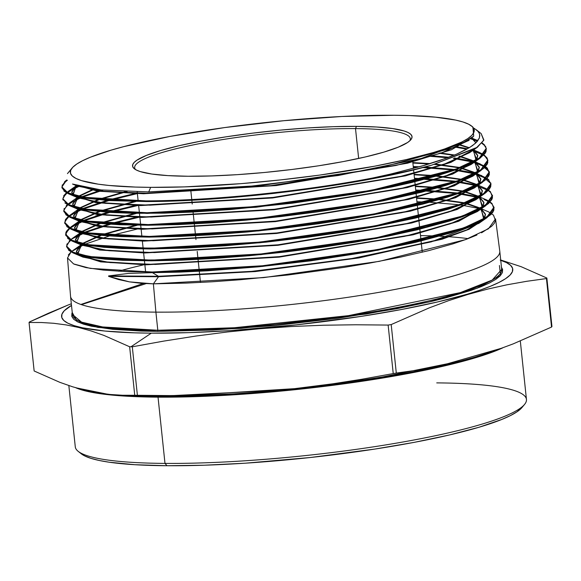 <?xml version="1.0" encoding="UTF-8"?>
<svg xmlns="http://www.w3.org/2000/svg" width="581" height="581" viewBox="0 0 581 581"><rect width="100%" height="100%" fill="white"/><g stroke="black" fill="none" stroke-linecap="round" stroke-linejoin="round"><path stroke-width="0.87" d="M135.555 169.594A138.59 20.008 174 0 1 134.661 167.691A138.59 20.008 174 0 1 210.082 141.684A138.59 20.008 174 0 1 355.514 128.604L358.651 158.46L355.514 128.604A138.59 20.008 -6 0 0 204.04 142.788A138.59 20.008 -6 0 0 135.555 169.594M200.474 282.446L199.298 271.276L200.474 282.446M199.232 270.601L198.056 259.431L199.232 270.601M197.983 258.756L197.213 251.42L197.983 258.756M195.971 239.575L195.565 235.741L195.971 239.575M195.492 235.065L194.323 223.888L195.492 235.065M194.25 223.22L193.074 212.043L194.25 223.22M192.231 204.04L191.832 200.198L192.231 204.04M191.759 199.53L190.844 190.815L191.759 199.53M356.465 126.375L355.514 128.604L356.465 126.375L376.611 127.007L392.749 128.583L404.26 131.023L408.138 132.541L410.702 134.247L411.936 136.114L411.82 138.125L410.368 140.261L407.579 142.512L398.145 147.233L383.867 152.113L365.304 156.964L343.16 161.598L318.301 165.839L291.669 169.514L264.297 172.499L237.23 174.663L211.513 175.934L188.128 176.254A140.508 20.284 174 0 1 134.364 168.788A140.508 20.284 174 0 1 200.082 141.285A140.508 20.284 174 0 1 356.465 126.375A140.508 20.284 174 0 1 410.847 139.723A140.508 20.284 174 0 1 188.128 176.254L167.982 175.615L151.837 174.046L140.326 171.606L136.455 170.08L133.891 168.381L132.657 166.515L132.766 164.503L134.226 162.36L137.007 160.116L146.448 155.396L160.726 150.508L179.289 145.664L201.425 141.03L226.292 136.789L252.917 133.114L280.296 130.129L307.364 127.965L333.08 126.694L356.465 126.375M131.538 395.697L157.48 396.373A0.959 0.581 -89.6 0 1 158.032 397.157L164.989 463.406L167.016 465.73A223.954 32.325 -6 0 0 521.999 407.513L524.541 404.441A226.83 32.747 174 0 1 164.989 463.406A226.83 32.747 -6 0 0 403.011 441.988A226.83 32.747 -6 0 0 526.451 399.438L520.315 341.003M436.738 382.886A226.83 32.747 174 0 1 524.541 404.441M501.693 269.395L492.201 280.071L460.355 292.606L348.462 315.643L234.383 327.735L157.807 330.255A215.798 31.149 -6 0 1 72.458 314.51L81.58 322.135L102.605 326.943L157.807 330.255A0.959 0.581 -89.6 0 1 157.335 331.366L98.022 327.452L77.266 321.671L72.255 312.527L71.935 313.239L71.761 316.347L73.664 319.223L77.622 321.852L83.599 324.198L91.529 326.239L112.961 329.354L141.089 331.061L157.335 331.366A0.959 0.581 90.4 0 0 157.807 330.255A215.798 31.149 -6 0 0 384.252 309.876A215.798 31.149 -6 0 0 501.693 269.395L499.791 251.275A215.798 31.149 174 0 1 382.349 291.756A215.798 31.149 174 0 1 155.904 312.135L157.807 330.255L155.904 312.135A215.798 31.149 -6 0 0 382.705 291.691A215.798 31.149 -6 0 0 499.776 251.159L495.535 218.892L488.461 228.754L465.352 239.67L379.24 261.363L263.665 277.609L153.384 283.848L155.904 312.135L153.384 283.848L129.432 281.872L108.611 276.374L108.596 275.924L128.706 273.39L152.389 272.663L262.474 266.439L377.926 250.208L463.849 228.58L486.98 217.664L494.082 207.78L493.988 207.126L486.929 216.974L463.849 227.875L377.861 249.54L262.452 265.764L152.331 271.995L152.389 272.663L152.331 271.995L90.367 268.407L73.576 263.912L67.512 257.928L71.064 251.929L68.297 255.015M81.449 304.655L146.027 283.637M143.34 283.477L80.89 304.459M68.841 385.566L75.283 446.854A226.83 32.747 -6 0 0 164.989 463.406L158.032 397.157L317.11 387.258L425.06 370.191L502.601 347.932A226.83 32.747 174 0 1 158.032 397.157L111.886 395.08L75.85 387.781A226.83 32.747 174 0 0 158.032 397.157A0.959 0.581 90.4 0 0 157.48 396.373A227.592 32.856 -6 0 0 460.784 361.099L460.791 361.091M136.063 395.276L157.48 396.373L136.063 395.276A262.067 37.83 -6 0 0 137.392 395.283A262.067 37.83 174 0 1 136.063 395.276A262.067 37.83 174 0 1 134.741 395.269A262.067 37.83 -6 0 0 136.063 395.276M169.696 395.588L137.392 395.283L132.301 346.792L163.958 341.062L195.703 336.079L227.534 331.954L259.467 328.759L291.495 326.522L323.624 325.222L355.841 324.772L388.137 325.07A262.067 37.83 -6 0 0 391.202 324.568L429.395 307.807L448.634 300.653L467.988 294.422L487.452 289.142L507.031 284.792L526.713 281.298L546.445 278.568A262.067 37.83 -6 0 0 546.852 278.038L521.15 266.694L500.706 259.983L521.15 266.694L546.852 278.038A262.067 37.83 174 0 1 546.445 278.568L551.543 327.059L513.241 343.858L493.959 351.026L474.59 357.257L455.141 362.522L435.597 366.858L415.981 370.329L396.3 373.06A262.067 37.83 174 0 1 393.235 373.568L361.571 379.299L329.834 384.273L298.002 388.406L266.069 391.594L234.041 393.831L201.912 395.138L169.696 395.588L137.392 395.283L132.301 346.792A262.067 37.83 174 0 1 130.972 346.777A262.067 37.83 -6 0 0 132.301 346.792L163.958 341.062L195.703 336.079L227.534 331.954L259.467 328.759L291.495 326.522L323.624 325.222L355.841 324.772L388.137 325.07L393.235 373.568A262.067 37.83 -6 0 0 396.3 373.06L391.202 324.568A262.067 37.83 174 0 1 388.137 325.07L393.235 373.568L361.571 379.299L329.834 384.273L298.002 388.406L266.069 391.594L234.041 393.831L201.912 395.138M551.95 326.537A262.067 37.83 174 0 1 551.543 327.059A262.067 37.83 -6 0 0 551.95 326.537L546.852 278.038L551.95 326.537M500.742 260.303A226.83 32.747 174 0 1 419.438 305.955A226.83 32.747 174 0 1 151.3 333.153L130.972 346.777A262.067 37.83 174 0 1 129.643 346.77L134.741 395.269L122.482 395.247L110.15 394.477L97.724 392.85L85.196 390.294L72.574 386.779L59.85 382.334L34.148 370.983L29.05 322.491A262.067 37.83 174 0 1 29.457 321.968A262.067 37.83 -6 0 0 29.05 322.491L41.309 322.506L53.641 323.276L66.067 324.902L78.595 327.459L91.217 330.974L103.941 335.419L129.643 346.77A262.067 37.83 -6 0 0 130.972 346.777L151.3 333.153L189.05 332.637L230.57 330.589L296.404 324.837L361.447 316.34L401.58 309.499L437.319 302.018L467.284 294.189L479.739 290.239L490.335 286.31L498.97 282.446L505.572 278.684L510.067 275.06L512.42 271.603L512.602 268.349L510.612 265.343L506.472 262.59L500.212 260.135M420.506 235.595A215.798 31.149 174 0 1 437.609 236.097A215.798 31.149 -6 0 0 420.506 235.595M439.744 236.198A215.798 31.149 174 0 1 468.148 238.631A215.798 31.149 -6 0 0 439.744 236.198M468.94 140.304L421.247 158.482L338.316 175.506L239.742 187.525L148.721 191.904L150.661 187.358A203.06 29.311 174 0 1 72.059 168.062A203.06 29.311 174 0 1 393.933 115.27A203.06 29.311 174 0 1 471.641 126.062A203.06 29.311 174 0 1 376.662 165.81A203.06 29.311 174 0 1 150.661 187.358L148.721 191.904L261.007 185.535L376.851 168.657L456.797 146.702L473.726 136.136L472.883 127.05M477.887 131.233L474.154 128.285L477.459 130.79L479.165 133.093L479.797 135.526L479.354 138.046L475.331 143.362L469.535 147.589L456.717 154.096L439.105 160.748L424.972 165.186L391.725 173.821L372.784 177.989A212.857 30.728 -6 0 0 431.756 165.142A212.857 30.728 174 0 1 372.784 177.989C301.75 191.686 209.712 200.772 145.998 200.873L146.056 201.549C229.873 201.643 362.283 185.216 431.756 165.142L476.035 148.155L483.733 140.377L481.148 133.601L483.864 139.956L477.444 147.218L431.756 165.142L402.858 172.419L369.574 179.282L332.971 185.528L274.726 193.299L254.921 195.398L201.28 199.675L146.056 201.549L145.998 200.873L84.594 197.329L67.933 192.877L61.913 186.951L66.699 180.001L64.484 181.853M486.261 148.278L479.252 158.076L456.332 168.911L370.961 190.415L256.403 206.538L147.051 212.726L147.109 213.401L256.054 207.25L370.816 191.127L456.368 169.594L479.318 158.758L486.348 148.947L486.261 148.293M484.852 166.536L487.089 163.566L487.851 160.726L487.096 158.025L483.951 154.844L487.8 160.065L480.756 169.877L457.763 180.727L372.174 202.275L257.347 218.405L148.104 224.578L148.17 225.254L257.267 219.095L372.21 202.951L457.879 181.388L480.857 170.538L487.895 160.712L487.808 160.058M64.716 222.436L64.767 223.104L70.788 229.059L87.578 233.547L149.223 237.106L258.756 230.911L373.743 214.745L459.331 193.197L482.368 182.332L489.442 172.492L489.355 171.823L482.288 181.664L459.266 192.522L373.627 214.084L258.574 230.25L149.164 236.431L149.223 237.106L149.164 236.431L87.506 232.872L70.737 228.391L64.716 222.414L68.282 216.437L65.493 219.531L64.774 222.864L66.735 225.936M489.391 172.179L485.15 166.979L487.401 168.766L489.398 172.23M484.692 166.689L473.471 162.244L484.692 166.689M463.58 160.029L472.564 161.997L453.282 158.431M454.618 157.952L479.877 163.711L489.355 171.816M456.085 169.696L481.431 175.477L490.901 183.603L483.784 193.466L460.704 204.338L375.028 225.9L259.801 242.095L150.218 248.29L150.276 248.958L259.787 242.778L375.094 226.575L460.806 204.999L483.864 194.141L490.989 184.279M492.535 196.022L492.448 195.354L485.375 205.209L462.331 216.088L376.481 237.716L261.138 253.933L151.278 260.143L151.336 260.811L261 254.623L376.473 238.399L462.309 216.793L485.404 205.921L492.535 196.044M61.964 187.605L67.97 193.546L84.601 197.99L146.056 201.549L108.611 200.568L85.334 198.114L75.704 196.16M62.85 198.775L62.901 199.443L68.914 205.383L85.567 209.843L147.109 213.401L147.051 212.726L85.538 209.175L68.863 204.715L62.842 198.782L66.423 192.776L63.619 195.884M66.909 192.384L78.246 186.022L66.909 192.384M63.779 210.605L63.83 211.273L69.851 217.229L86.525 221.688L148.17 225.254L148.104 224.578L86.518 221.02L69.793 216.553L63.779 210.591L67.352 204.606L66.292 205.565M108.821 200.583L83.686 208.848L108.821 200.583M65.755 235.341L71.674 240.875L88.435 245.371L150.276 248.958L150.218 248.29L88.472 244.717L71.681 240.229L65.646 234.274L69.204 228.268L66.43 231.354L65.733 233.075L67.672 237.767L71.557 240.171L77.484 242.321L85.305 244.151L100.469 246.3L126.723 247.978L166.05 248.072L208.942 246.213L254.311 242.633L307.908 236.532L348.302 230.577L386.227 223.736L419.86 216.321L448.111 208.564L469.855 200.75L477.974 196.923L484.162 193.204L488.403 189.588L490.604 186.138L490.756 182.899M69.684 227.875L82.349 220.918L74.913 224.484L69.684 227.875M84.412 220.061L107.688 212.29L95.415 216.052M109.613 211.753L136.688 205.057L109.613 211.753M66.633 246.736L72.654 252.735L89.394 257.216L151.336 260.811L151.278 260.143L89.401 256.555L72.632 252.067L66.583 246.097L70.134 240.098L69.183 240.955M73.446 237.723L70.613 239.706L83.25 232.756M84.325 232.298L108.538 224.128L84.325 232.298M110.448 223.591L139.781 216.393L110.448 223.591M144.843 264.566A215.798 31.149 -6 0 0 118.531 271.24A215.798 31.149 174 0 1 144.843 264.566M67.519 257.928L70.548 296.274A215.798 31.149 -6 0 0 155.904 312.135A215.798 31.149 174 0 1 70.555 296.39L72.458 314.51M71.543 251.537L84.158 244.586L74.39 249.54L71.543 251.537M85.225 244.136L109.381 235.973L85.225 244.136M111.291 235.428L141.016 228.13L110.688 235.603M71.507 305.417L64.28 310.733L61.935 314.183L61.753 317.437L63.743 320.443L67.883 323.196L74.136 325.65L82.444 327.793L104.87 331.047L134.305 332.833L151.3 333.153A226.83 32.747 174 0 1 71.507 305.417M501.49 267.413L502.594 269.446L502.42 272.547L500.176 275.852L495.876 279.316L489.572 282.911L481.315 286.6L471.191 290.355L445.736 297.893L430.652 301.612L396.503 308.758L337.851 318.257L274.835 325.571L212.886 330.066L157.335 331.366L241.086 328.367L366.161 314.038L429.446 301.895L477.197 288.205L500.553 275.438L499.42 265.532M48.506 313.217L29.457 321.968L67.65 305.207L48.506 313.217M71.332 303.769L67.65 305.207L71.332 303.769M119.199 395.116L131.546 395.697A227.592 32.856 -6 0 0 157.48 396.373L284.654 389.916L375.253 378.413L461.655 360.866M396.3 373.06L391.202 324.568L429.395 307.807L448.634 300.653L467.988 294.422L487.452 289.142L507.031 284.792L526.713 281.298L546.445 278.568L551.543 327.059L513.241 343.858L493.959 351.026L474.59 357.257L455.141 362.522L435.597 366.858L415.981 370.329L396.3 373.06M91.217 330.974L103.941 335.419L129.643 346.77L134.741 395.269L122.482 395.247L110.15 394.477L97.724 392.85L85.196 390.294L72.574 386.779L59.85 382.334L34.148 370.983L29.05 322.491L41.309 322.506L53.641 323.276L66.067 324.902M522.028 407.477L516.792 411.951L510.278 415.662L501.744 419.475L478.991 427.26L449.403 434.987L414.115 442.373L374.491 449.128L310.276 457.516L245.276 463.195L204.287 465.214L167.016 465.73L134.901 464.713L109.177 462.215L99.031 460.435L90.825 458.322L84.652 455.896L81.282 453.805M164.989 463.406A226.83 32.747 174 0 1 78.195 451.357L81.311 453.826A223.954 32.325 -6 0 0 167.016 465.73L164.989 463.406M393.933 115.27L341.889 116.483L283.855 120.703L224.825 127.551L169.877 136.448L123.76 146.63L111.058 150.152L90.425 157.211L82.691 160.668L76.786 164.038L72.756 167.284L70.657 170.371L70.49 173.283L72.276 175.978L75.98 178.44L81.58 180.64L98.218 184.17L109.09 185.47L135.438 187.067L150.661 187.358L184.453 186.893L241.028 183.647L280.558 179.907L319.768 175.077L374.709 166.181L406.707 159.484L433.535 152.476L444.683 148.932L461.902 141.96L467.807 138.59L471.837 135.344L473.936 132.25L474.103 129.345L472.317 126.651L468.613 124.189L463.013 121.988L455.577 120.071L435.503 117.159L409.155 115.561L393.933 115.27M409.852 140.762A138.59 20.008 -6 0 0 355.514 128.604A138.59 20.008 174 0 1 410.324 138.714A138.59 20.008 174 0 1 409.852 140.762M468.671 140.486L441.647 152.934L395.741 165.52L269.337 185.891L144.393 193.306L100.157 191.047L75.218 185.085L77.237 186.043L104.101 191.483L149.056 193.313L272.525 185.542L396.06 165.447L441.102 153.115L468.671 140.486M471.881 138.038L476.013 142.73L471.881 138.038M472.985 149.963L448.597 162.782L403.011 175.978L272.293 197.547L142.345 205.137L97.644 202.449L74.353 195.797L78.181 197.881L105.088 203.328L150.116 205.166L273.767 197.38L397.491 177.256L442.606 164.91L469.622 152.68L472.985 149.963M73.191 194.802L71.732 192.006L76.155 185.397L73.191 194.802M460.718 144.923L469.346 147.712L460.718 144.923M473.355 149.753L477.713 155.316L475.992 160.131L473.355 149.753M474.662 161.598L450.457 174.445L404.913 187.685L273.949 209.342L143.558 216.989L98.683 214.302L75.29 207.635L79.125 209.719L106.076 215.181L151.169 217.025L275.016 209.225L398.922 189.072L444.102 176.711L471.162 164.459L474.662 161.598M74.136 206.647L72.661 203.837L77.847 196.676L74.136 206.647M78.588 196.182L93.643 189.036L78.588 196.182M440.093 152.919L454.56 155.011L440.093 152.919M459.673 156.057L474.241 161.119L459.673 156.057M474.859 161.489L479.26 167.081L477.524 171.911L474.859 161.489M476.202 173.378L451.953 186.24L406.351 199.494L275.191 221.187L144.618 228.849L99.671 226.154L76.234 219.48L80.069 221.564L107.064 227.026L152.229 228.878L276.258 221.07L400.353 200.888L445.598 188.505L472.702 176.239L476.202 173.378M75.072 218.485L73.598 215.667L78.769 208.514L75.072 218.485M79.503 208.02L97.753 199.697L79.503 208.02M99.249 199.167L125.46 191.527L99.249 199.167M412.837 162.6L430.245 163.602L412.837 162.6M435.597 164.053L459.978 167.539L435.597 164.053M461.132 167.793L475.795 172.884L461.132 167.793M476.42 173.261L480.807 178.846L479.064 183.69L476.42 173.261M477.749 185.15L453.463 198.034L407.797 211.302L276.454 233.025L145.678 240.701L100.658 237.999L77.179 231.318L81.013 233.402L108.051 238.878L153.282 240.73L277.507 232.908L401.783 212.697L447.094 200.3L474.234 188.012L477.749 185.15M76.017 230.323L74.535 227.498L79.684 220.352L76.017 230.323M80.418 219.85L98.625 211.535L80.418 219.85M100.121 211.005L133.95 201.498L100.121 211.005M136.702 200.852L138.111 200.525L136.702 200.852M414.071 174.336L435.358 175.644L414.071 174.336M437.188 175.811L461.561 179.304L437.188 175.811M462.708 179.558L477.357 184.656L462.708 179.558M477.974 185.027L482.353 190.612L480.603 195.47L477.974 185.027M479.274 196.937L454.938 209.835L409.198 223.126L277.674 244.87L146.724 252.553L101.646 249.852L78.123 243.156L81.957 245.24L109.039 250.731L154.343 252.582L278.749 244.754L403.214 224.513L448.597 212.094L475.774 199.791L479.274 196.937M76.953 242.161L75.465 239.328L80.606 232.182L76.953 242.161M81.333 231.688L99.504 223.373L81.333 231.688M100.992 222.85L134.719 213.343L100.992 222.85M137.457 212.704L139.346 212.268L137.457 212.704M415.306 186.073L436.985 187.402L415.306 186.073M438.808 187.569L463.137 191.069L438.808 187.569M464.284 191.323L478.911 196.422L464.284 191.323M479.528 196.799L483.9 202.377L482.15 207.243L479.528 196.799M480.814 208.717L456.441 221.63L410.629 234.942L278.924 256.715L147.785 264.406L102.634 261.704L79.067 255.001L82.909 257.085L110.027 262.576L155.396 264.435L279.991 256.591L404.645 236.329L450.093 223.896L477.313 211.571L480.814 208.717M77.898 254.006L76.401 251.159L81.522 244.02L77.898 254.006M82.248 243.526L100.382 235.211L82.248 243.526M101.864 234.688L135.496 225.196L101.864 234.688M138.22 224.549L140.58 224.012L138.22 224.549M416.541 197.809L438.611 199.16L416.541 197.809M440.434 199.327L464.72 202.834L440.434 199.327M465.86 203.089L480.465 208.187L465.86 203.089M481.083 208.564L485.447 214.149L483.69 219.022L481.083 208.564M493.959 209.756L492.906 212.094L490.894 214.512L484.06 219.524L470.29 226.111L451.263 232.807L414.914 242.502L370.576 251.558L310.61 260.876L258.443 266.839L207.504 270.819L178.984 272.148L152.389 272.663L158.482 276.28L249.707 271.61L348.397 259.242L431.284 241.863L478.846 223.351L482.353 220.489L466.877 229.807L439.374 239.554L356.102 257.957L253.774 271.247L158.482 276.28L158.533 276.73L255.299 271.559L358.905 257.935L442.206 239.169L469.034 229.299L483.356 219.93L469.034 229.299L442.206 239.169L358.905 257.935L255.299 271.559L158.533 276.73L153.384 283.848L186.08 283.107L212.668 281.749L240.294 279.737L288.045 274.987L344.075 267.383L369.24 263.186L400.694 257.092L428.734 250.622L452.686 243.926L465.998 239.437L476.943 235M484.336 218.638L485.491 214.6L480.727 208.768L484.336 218.638M480.088 208.397L465.149 203.365L477.124 206.959L480.088 208.397M463.987 203.118L439.272 199.668L463.987 203.118M437.42 199.501L416.584 198.252L437.42 199.501M140.631 224.462L140.152 224.571L140.631 224.462M137.348 225.217L102.931 234.782L137.348 225.217M101.414 235.312L82.807 243.642L101.414 235.312M82.052 244.136L76.445 251.609L77.418 253.861L82.052 244.136M78.282 254.776L100.666 261.864L145.766 264.827L279.127 257.143L413.004 234.833L458.7 221.245L481.809 208.158L458.7 221.245L413.004 234.833L279.127 257.143L145.766 264.827L100.666 261.864L78.282 254.776M482.789 206.865L483.944 202.827L479.172 196.995L482.789 206.865M478.533 196.625L463.573 191.607L475.585 195.209L478.533 196.625M462.403 191.352L437.646 187.91L462.403 191.352M435.786 187.743L415.35 186.516L435.786 187.743M136.586 213.365L102.06 222.944L136.586 213.365M100.535 223.474L81.892 231.804L100.535 223.474M81.129 232.306L75.515 239.779L76.481 242.023L81.129 232.306M77.338 242.931L99.678 250.012L144.713 252.975L277.878 245.305L411.573 223.017L457.196 209.45L480.269 196.378L457.196 209.45L411.573 223.017L277.878 245.305L144.713 252.975L99.678 250.012L77.338 242.931M481.25 195.085L482.397 191.062L477.611 185.23L481.25 195.085M476.972 184.86L461.997 179.841L474.052 183.451L476.972 184.86M460.82 179.587L436.019 176.145L460.82 179.587M434.16 175.985L414.115 174.787L434.16 175.985M135.823 201.52L101.188 211.106L135.823 201.52M99.663 211.637L80.977 219.974L99.663 211.637M80.214 220.468L74.579 227.948L75.537 230.178L80.214 220.468M76.394 231.093L98.697 238.166L143.66 241.122L276.65 233.46L410.157 211.201L455.715 197.649L478.737 184.598L455.715 197.649L410.157 211.201L276.65 233.46L143.66 241.122L98.697 238.166L76.394 231.093M479.71 183.313L480.857 179.297L476.057 173.458L479.71 183.313M475.418 173.094L460.413 168.076L472.513 171.693L475.418 173.094M459.237 167.822L434.414 164.394L459.237 167.822M429.076 163.958L412.888 163.05L429.076 163.958M127.079 191.585L100.317 199.268L127.079 191.585M98.792 199.791L80.062 208.136L98.792 199.791M79.299 208.63L73.642 216.117L74.6 218.34L79.299 208.63M75.457 219.255L97.71 226.314L142.599 229.27L275.394 221.622L408.712 199.392L454.197 185.855L477.197 172.826L454.197 185.855L408.712 199.392L275.394 221.622L142.599 229.27L97.71 226.314L75.457 219.255M478.163 171.533L479.31 167.531L474.503 161.692L478.163 171.533M473.856 161.322L458.954 156.333L470.98 159.935L473.856 161.322M453.819 155.316L439.076 153.246L453.819 155.316M94.558 189.159L79.147 196.305L94.558 189.159M78.377 196.799L72.712 204.287L73.664 206.502L78.377 196.799M74.513 207.417L96.729 214.469L141.546 217.417L274.145 209.777L407.274 187.576L452.701 174.06L475.657 161.046L452.701 174.06L407.274 187.576L274.145 209.777L141.546 217.417L96.729 214.469L74.513 207.417M476.623 159.753L477.764 155.766L472.999 149.956L476.623 159.753M468.925 147.966L460.116 145.206L468.925 147.966M76.619 185.542L71.775 192.456L72.719 194.664L76.619 185.542M73.569 195.572L95.705 202.609L140.377 205.565L272.591 197.968L405.487 175.854L450.929 162.368L474.023 149.375L450.929 162.368L405.487 175.854L272.591 197.968L140.377 205.565L95.705 202.609L73.569 195.572M475.933 142.803L471.598 138.278L475.933 142.803M73.533 184.468L97.55 191.164L143.565 193.756L276.433 185.55L407.499 163.203L451.488 149.767L473.043 136.913L451.488 149.767L407.499 163.203L276.433 185.55L143.565 193.756L97.55 191.164L73.533 184.468M78.181 197.881L68.565 193.814L63.946 191.069M62.022 188.048L61.964 187.569M62.312 185.586L64.099 182.971L67.389 180.219M470.218 138.685L477.509 141.118M481.91 143.354L484.307 145.235L486.203 148.235L486.057 151.488L485.215 153.188L479.695 158.497L471.162 164.459M479.695 158.497L473.53 162.215L455.489 169.913L436.44 176.028L411.116 182.645L391.993 186.922L355.463 193.894L292.178 203.219L230.127 209.581L191.912 212.109L164.241 213.154L132.381 213.307L109.613 212.421L86.308 209.959L76.663 207.998M79.125 209.719L69.509 205.652L64.883 202.907M62.959 199.879L62.893 199.399M63.242 197.417L66.953 193.052M67.469 192.66L73.053 189.21L79.219 186.29M455.606 147.211L466.754 149.215M471.99 150.501L483.145 154.924M483.603 155.214L485.847 157.001L487.851 160.45M487.858 162.302L487.183 164.227L483.864 168.214L477.952 172.383L469.426 176.733L458.518 181.149L445.351 185.593L421.465 192.275L383.337 200.801L351.287 206.662L316.914 211.956L281.589 216.481L245.886 220.177L211.252 222.901L178.236 224.607L148.17 225.254L119.904 224.76L102.074 223.612L87.273 221.804L77.622 219.843M80.069 221.564L70.454 217.49L65.82 214.738M63.895 211.709L63.83 211.23M64.179 209.24L67.883 204.89M68.391 204.49L73.998 201.026L81.674 197.475M82.785 197.017L103.127 190.125M429.272 156.245L447.588 157.756M489.398 174.082L488.723 176.014L485.389 180.001L479.448 184.184L470.893 188.549L459.97 192.965L446.789 197.409L422.895 204.091L385 212.573L352.732 218.478L318.49 223.758L282.903 228.318L247.332 232.001L212.428 234.746L179.529 236.452L149.223 237.106L121.037 236.62L103.04 235.465L88.327 233.671L76.648 231.165M81.013 233.402L71.383 229.328L66.793 226.612M64.825 223.54L65.116 221.056L68.812 216.72M69.313 216.328L74.949 212.842L82.575 209.305M110.811 200.031L137.385 193.575M413.323 167.234L417.318 167.357M422.772 167.575L453.296 169.993M454.756 170.175L474.132 173.763M475.04 174.009L486.246 178.454M486.704 178.745L488.955 180.538L490.952 184.024L490.691 186.806L488.933 189.747L485.658 192.827L480.937 195.993L467.269 202.529L448.162 209.247L415.43 218.086L375.842 226.437L342.688 232.168L307.93 237.215L266.149 242.132L225.072 245.792L185.84 248.102L150.276 248.958L121.865 248.465L103.876 247.295L89.176 245.494L77.324 242.931M81.957 245.24L72.269 241.144L67.701 238.421M66.067 232.85L69.735 228.551M70.243 228.159L75.951 224.629L83.468 221.143M84.586 220.686L109.656 212.421M111.646 211.876L138.619 205.311M414.558 178.97L422.147 179.231M424.435 179.326L454.894 181.751M456.354 181.94L475.701 185.528M476.602 185.767L487.793 190.219M488.251 190.51L490.495 192.296L492.499 195.79M492.492 197.634L491.817 199.544L488.461 203.561L482.462 207.78L473.965 212.109L462.955 216.56L449.643 221.049L416.867 229.894L387.643 236.242L355.361 242.146L320.944 247.448L285.351 252.009L249.605 255.705L214.701 258.451L181.635 260.165L151.336 260.811L122.845 260.317L104.958 259.155L90.142 257.339L78.348 254.79M82.909 257.085L73.25 252.996L68.631 250.244M66.626 246.446L67.425 243.846L70.838 240.243M74.913 237.542L84.376 232.974M85.443 232.531L110.499 224.266M112.474 223.714L139.854 217.054M415.793 190.706L423.81 190.982M426.098 191.084L456.492 193.509M457.951 193.698L477.27 197.293M478.17 197.533L479.303 197.86M484.024 199.436L489.347 201.985M489.805 202.275L492.034 204.054L494.017 207.424M148.721 191.904L100.978 189.914L72.516 184.039M481.533 232.807L491.497 226.408L494.242 223.387L495.499 220.482L493.465 215.123L488.803 211.978L481.01 208.608M481.496 209.167L480.523 208.877M479.645 208.63L460.864 204.977M459.455 204.788L429.875 202.275M427.66 202.166L416.955 201.781M74.172 264.181L85.959 267.594L103.273 270.085L125.605 271.567L152.331 271.995L198.114 270.659L262.881 265.72L298.685 261.719L334.075 256.882L383.881 248.385L427.289 238.813L458.148 229.88L475.425 223.213M480.008 221.027L489.957 214.636L492.695 211.615L493.952 208.717L491.925 203.365L487.27 200.22L479.456 196.843M479.971 197.417L478.955 197.112M478.083 196.865L459.273 193.219M457.857 193.03L428.219 190.517M426.004 190.415L415.72 190.038M83.541 232.632L79.677 234.361M66.931 244.056L66.742 246.94L68.602 249.598L72.502 252.016L78.42 254.158L95.909 257.506L107.449 258.705L135.17 260.019L167.11 259.925L196.901 258.814L237.927 256.047L261.559 253.89L309.245 248.363L349.9 242.364L382.48 236.569L425.844 227.004L456.615 218.093L473.907 211.426M478.468 209.247L488.41 202.863L491.148 199.842L492.405 196.952L490.386 191.607L485.731 188.462L477.887 185.07M478.483 185.673L477.386 185.346M476.514 185.107L457.683 181.461M456.259 181.272L426.563 178.766M424.341 178.665L414.485 178.302M488.868 179.878L487.052 178.374M487.154 178.447L476.333 173.305M479.013 174.583L471.198 172.39L455.896 169.674M454.662 169.507L424.907 167.008M419.424 166.769L413.251 166.565M137.312 192.907L108.778 199.908M106.846 200.452L82.524 208.637M81.558 209.037L76.431 211.382M78.755 209.007L68.754 216.045M71.332 228.653L83.076 232.059L100.31 234.535L122.555 236.009L149.164 236.431L194.512 235.116L258.995 230.214L294.574 226.241L329.885 221.419L379.654 212.936L422.888 203.401L453.594 194.512L470.886 187.845M477.495 184.576L482.658 181.403M487.306 177.307L489.318 173.399L487.321 168.105L485.498 166.609M485.607 166.682L474.771 161.54M477.451 162.818L469.637 160.632L454.393 157.923M448.931 157.248L431.138 155.701M101.384 189.958L81.623 196.799M80.701 197.184L76.874 198.898M70.642 202.253L67.832 204.214M64.128 208.557L63.932 211.426L65.791 214.091L69.676 216.495L75.515 218.616L83.315 220.446L98.509 222.603L117.442 223.983L148.104 224.578L180.321 223.852L206.705 222.508L234.143 220.519L281.567 215.805L340.074 207.809L393.49 198.034L412.525 193.778L445.169 184.954M458.409 180.488L469.295 176.087L481.126 169.616M483.515 154.546L478.729 152.113L472.774 150.08M473.275 149.804L478.729 152.113M467.582 148.751L456.739 146.732M69.451 204.977L81.158 208.368L89.067 209.719L120.521 212.305L147.051 212.726L179.493 211.992L233.213 208.652L292.352 202.522L350.118 194.119L392.255 186.181L411.217 181.933L443.797 173.123M456.971 168.672L467.828 164.278L479.623 157.814M483.319 154.742L485.556 151.779L486.304 148.939L485.542 146.245M484.794 145.192L482.237 142.962M477.88 140.646L471.467 138.394M62.254 184.932L62.073 187.786L63.925 190.423L65.609 191.657L73.685 194.947L81.442 196.77L96.591 198.913L115.532 200.285L145.998 200.873C209.712 200.772 301.75 191.686 372.784 177.989L390.505 174.104L421.944 166.057L447.53 157.771L457.726 153.653L466.064 149.6L472.535 145.599L476.979 141.728L479.354 138.046L479.674 134.538M152.389 272.663L158.482 276.28L108.596 275.924L128.706 273.39L152.389 272.663M108.596 275.924L158.482 276.28L158.533 276.73L108.611 276.374L108.596 275.924M108.611 276.374L158.533 276.73L153.384 283.848L141.052 283.31L129.432 281.872L118.597 279.555L108.611 276.374M137.196 191.824L138.147 200.866M138.59 205.093L139.396 212.719M139.469 213.394L140.638 224.571M140.711 225.246L141.887 236.423M142.33 240.657L143.129 248.283M143.202 248.951L144.379 260.135M144.451 260.811L145.628 271.988M472.716 126.912L471.641 126.062M67.461 173.617L72.059 168.062M490.989 184.257L490.901 183.589M61.964 187.619L61.913 186.944M65.704 234.935L65.646 234.266M66.633 246.765L66.583 246.097M481.083 133.55L476.267 129.73M412.641 160.719L413.447 168.41M413.607 169.892L414.776 181.076M414.849 181.751L416.025 192.936M416.098 193.604L417.274 204.795M417.34 205.463L418.516 216.648M418.589 217.323L419.765 228.507M419.838 229.183L421.014 240.367M421.08 241.042L422.256 252.227M71.732 192.006L71.775 192.456M477.713 155.316L477.764 155.766M72.661 203.837L72.712 204.287M479.26 167.081L479.31 167.531M73.598 215.667L73.642 216.117M480.807 178.846L480.857 179.297M74.535 227.498L74.579 227.948M482.353 190.612L482.397 191.062M75.465 239.328L75.515 239.779M483.9 202.377L483.944 202.827M76.401 251.159L76.445 251.609M485.447 214.149L485.491 214.6M481.083 170.378L472.702 176.239M482.622 182.158L474.234 188.012M484.162 193.938L475.774 199.791M485.694 205.71L477.313 211.571M487.234 217.49L478.846 223.351M469.622 152.68L477.509 147.175M77.237 186.043L72.763 184.148M468.083 140.9L469.259 140.079M471.83 138.082L477.626 140.537M76.866 185.368L68.217 191.41M77.81 197.184L69.161 203.227M470.98 159.935L474.031 161.227M472.513 171.693L475.592 172.993M79.691 220.824L71.042 226.866M474.052 183.451L477.154 184.765M80.636 232.64L71.986 238.682M475.585 195.209L478.715 196.531M81.58 244.463L72.93 250.498M477.124 206.959L480.269 208.296"/></g></svg>
